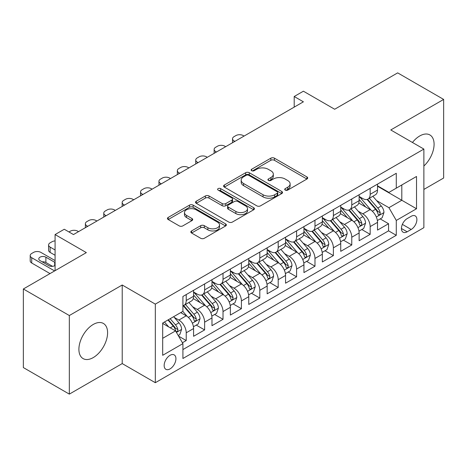 <?xml version="1.0" encoding="UTF-8"?>
<svg xmlns="http://www.w3.org/2000/svg" width="467" height="467" viewBox="0 0 467 467"><rect width="100%" height="100%" fill="white"/><g stroke="black" fill="none" stroke-linecap="round" stroke-linejoin="round"><path stroke-width="0.7" d="M285.238 190.098A1.786 1.033 0 0 0 287.765 190.098L306.947 179.019A2.551 1.477 0 0 0 307.695 177.98A2.551 1.477 0 0 0 306.947 176.935L274.45 158.173A2.551 1.477 0 0 0 270.842 158.173L251.655 169.247A1.786 1.033 0 0 0 251.135 169.976A1.786 1.033 0 0 0 251.655 170.706A1.786 1.033 0 0 0 254.182 170.706L256.669 169.276A8.172 4.717 0 0 1 268.221 169.276L270.93 170.84A8.172 4.717 0 0 1 273.323 174.173A8.172 4.717 0 0 1 270.93 177.507L268.449 178.943A1.786 1.033 0 0 0 267.924 179.672A1.786 1.033 0 0 0 268.449 180.402A1.786 1.033 0 0 0 270.977 180.402L273.458 178.966A8.172 4.717 0 0 1 285.01 178.966L287.719 180.531A8.172 4.717 0 0 1 290.112 183.87A8.172 4.717 0 0 1 287.719 187.203L285.238 188.639A1.786 1.033 0 0 0 284.712 189.368A1.786 1.033 0 0 0 285.238 190.098L285.238 188.639M93.248 357.588A20.291 11.716 120 0 0 106.499 339.713A20.291 11.716 120 0 0 103.394 323.45A20.291 11.716 120 0 0 93.248 324.454A20.291 11.716 120 0 0 79.991 342.334A20.291 11.716 120 0 0 83.103 358.598A20.291 11.716 120 0 0 93.248 357.588M423.878 166.001A20.291 11.716 120 0 0 429.885 134.951A20.291 11.716 120 0 0 419.74 135.961A20.291 11.716 120 0 0 412.443 142.47M170.041 368.901A8.324 4.804 120 0 0 175.481 361.563A8.324 4.804 120 0 0 174.203 354.897A8.324 4.804 120 0 0 170.041 355.305A8.324 4.804 120 0 0 164.606 362.643A8.324 4.804 120 0 0 165.878 369.315A8.324 4.804 120 0 0 170.041 368.901M191.581 230.931A2.551 1.477 0 0 0 190.834 231.976A2.551 1.477 0 0 0 191.581 233.015L200.699 238.281A2.551 1.477 0 0 0 204.307 238.281L225.614 225.981A2.551 1.477 0 0 0 226.361 224.936A2.551 1.477 0 0 0 225.614 223.897L193.116 205.13A2.551 1.477 0 0 0 189.503 205.13L168.196 217.435A2.551 1.477 0 0 0 167.449 218.474A2.551 1.477 0 0 0 168.196 219.519L179.211 225.876A2.551 1.477 0 0 0 182.825 225.876L191.943 220.611A2.551 1.477 0 0 0 192.69 219.572A2.551 1.477 0 0 0 191.943 218.527L186.479 215.375A6.83 3.946 0 0 1 184.477 212.584A6.83 3.946 0 0 1 188.697 208.942A6.83 3.946 0 0 1 196.14 209.8L217.534 222.152A6.83 3.946 0 0 1 219.531 224.936A6.83 3.946 0 0 1 215.316 228.579A6.83 3.946 0 0 1 207.873 227.727L204.307 225.666A2.551 1.477 0 0 0 200.699 225.666L191.581 230.931L191.581 233.015M423.878 189.427L443.65 178.015L443.65 99.424L397.668 72.875L334.664 109.249L303.398 91.199L294.198 96.506L303.398 101.818L73.471 234.562L64.277 229.25L55.077 234.562L55.077 270.667M69.332 315.534L69.332 394.125L122.22 363.589L122.22 285.004L69.332 315.534L23.35 288.985L86.348 252.612L55.077 234.562M122.22 285.004L155.324 304.122L423.878 149.072L423.878 227.662L155.324 382.707L155.324 304.122M443.65 99.424L390.768 129.96L423.878 149.072M256.85 205.859A2.551 1.477 0 0 0 260.458 205.859L281.764 193.56A2.551 1.477 0 0 0 282.512 192.521A2.551 1.477 0 0 0 281.764 191.476L249.267 172.714A2.551 1.477 0 0 0 245.654 172.714L224.347 185.014A2.551 1.477 0 0 0 223.6 186.059A2.551 1.477 0 0 0 224.347 187.098L256.85 205.859M218.836 190.483A1.786 1.033 0 0 1 220.646 190.734L220.646 188.61L253.686 207.687A2.551 1.477 0 0 1 254.433 208.731A2.551 1.477 0 0 1 253.686 209.771L232.385 222.07A2.551 1.477 0 0 1 228.772 222.07L196.274 203.308L196.274 201.224A2.551 1.477 0 0 0 195.527 202.264A2.551 1.477 0 0 0 196.274 203.308M196.274 201.224L205.392 195.959A2.551 1.477 0 0 1 209 195.959L222.181 203.571A2.551 1.477 0 0 0 225.794 203.571L231.842 200.074A2.551 1.477 0 0 0 232.589 199.035A2.551 1.477 0 0 0 231.842 197.99L218.118 190.069A1.786 1.033 0 0 1 217.599 189.339A1.786 1.033 0 0 1 218.702 188.388A1.786 1.033 0 0 1 220.646 188.61M69.332 394.125L23.35 367.576L23.35 288.985M182.41 342.749L186.228 340.548L178.592 336.141M174.249 317.385L178.873 320.053A10.402 6.007 60 0 1 186.228 332.796L193.583 328.546L193.583 336.298L204.622 329.924L196.251 325.096M192.643 306.766L197.267 309.428A10.402 6.007 60 0 1 204.622 322.172L211.977 317.928L211.977 325.68L223.016 319.305L214.645 314.472M211.037 296.142L215.661 298.81A10.402 6.007 60 0 1 223.016 311.553L230.371 307.309L230.371 315.062L241.41 308.687L233.039 303.854M229.431 285.524L234.055 288.192A10.402 6.007 60 0 1 241.41 300.935L248.765 296.685L248.765 304.437L259.804 298.069L251.433 293.235M247.825 274.905L252.449 277.573A10.402 6.007 60 0 1 259.804 290.316L267.159 286.067L267.159 293.819L278.198 287.45L269.827 282.617M266.219 264.287L270.837 266.955A10.402 6.007 60 0 1 278.198 279.698L285.553 275.448L285.553 283.2L296.592 276.826L288.221 271.998M284.613 253.669L289.231 256.33A10.402 6.007 60 0 1 296.592 269.074L303.947 264.83L303.947 272.582L314.986 266.208L306.615 261.374M303.007 243.044L307.625 245.712A10.402 6.007 60 0 1 314.986 258.455L322.341 254.206L322.341 261.964L333.38 255.589L325.009 250.756M321.401 232.426L326.019 235.094A10.402 6.007 60 0 1 333.38 247.837L340.735 243.587L340.735 251.339L351.774 244.971L343.403 240.137M339.795 221.807L344.413 224.475A10.402 6.007 60 0 1 351.774 237.218L359.129 232.969L359.129 240.721L370.168 234.352L370.168 226.6A10.402 6.007 -120 0 0 362.806 213.851L358.189 211.189M361.797 229.519L370.168 234.352M193.583 328.546A10.402 6.007 -120 0 0 186.228 315.803L180.711 312.616M211.977 317.928A10.402 6.007 -120 0 0 204.622 305.184L193.245 298.617M230.371 307.309A10.402 6.007 -120 0 0 223.016 294.56L211.639 287.993M248.765 296.685A10.402 6.007 -120 0 0 241.41 283.942L230.033 277.375M267.159 286.067A10.402 6.007 -120 0 0 259.804 273.323L248.426 266.756M285.553 275.448A10.402 6.007 -120 0 0 278.198 262.705L266.82 256.138M303.947 264.83A10.402 6.007 -120 0 0 296.592 252.087L285.214 245.519M322.341 254.206A10.402 6.007 -120 0 0 314.986 241.462L303.608 234.895M340.735 243.587A10.402 6.007 -120 0 0 333.38 230.844L322.002 224.277M359.129 232.969A10.402 6.007 -120 0 0 351.774 220.226L340.396 213.658M411.188 216.297L407.136 218.632A8.062 4.658 120 0 0 401.871 225.736A8.062 4.658 120 0 0 403.109 232.198A8.062 4.658 120 0 0 407.136 231.801L411.188 229.466A8.062 4.658 120 0 0 416.453 222.356A8.062 4.658 120 0 0 415.216 215.9A8.062 4.658 120 0 0 411.188 216.297M162.685 338.318L175.557 330.881L182.918 343.624L182.918 358.493L396.285 235.304L396.285 220.436L388.929 207.692L376.583 200.571M182.918 343.624L162.685 355.305L162.685 323.024L182.918 311.343L182.918 296.475L396.285 173.286L396.285 188.154L416.517 176.473L416.517 208.755L396.285 220.436M193.583 292.015L197.267 294.14A10.402 6.007 60 0 0 202.468 294.654L209.823 290.404A10.402 6.007 -120 0 0 211.977 285.641L211.977 279.692M211.977 281.397L215.661 283.516A10.402 6.007 60 0 0 220.862 284.035L228.217 279.786A10.402 6.007 -120 0 0 230.371 275.022L230.371 269.074M230.371 270.772L234.055 272.897A10.402 6.007 60 0 0 239.256 273.417L246.611 269.167A10.402 6.007 -120 0 0 248.765 264.404L248.765 258.455M248.765 260.154L252.449 262.279A10.402 6.007 60 0 0 257.65 262.793L265.005 258.549A10.402 6.007 -120 0 0 267.159 253.785L267.159 247.837M267.159 249.536L270.837 251.66A10.402 6.007 60 0 0 276.044 252.174L283.399 247.924A10.402 6.007 -120 0 0 285.553 243.161L285.553 237.218M285.553 238.917L289.231 241.042A10.402 6.007 60 0 0 294.438 241.556L301.793 237.306A10.402 6.007 -120 0 0 303.947 232.543L303.947 226.594M303.947 228.299L307.625 230.418A10.402 6.007 60 0 0 312.832 230.937L320.187 226.688A10.402 6.007 -120 0 0 322.341 221.924L322.341 215.976M322.341 217.675L326.019 219.799A10.402 6.007 60 0 0 331.226 220.313L338.581 216.069A10.402 6.007 -120 0 0 340.735 211.306L340.735 205.357M340.735 207.056L344.413 209.181A10.402 6.007 60 0 0 349.62 209.695L356.975 205.451A10.402 6.007 -120 0 0 359.129 200.687L359.129 194.739M182.918 349.573L388.562 230.844L388.562 223.728L377.523 230.103L377.523 222.35A10.402 6.007 -120 0 0 370.168 209.607L358.79 203.04M359.129 196.438L362.806 198.563A10.402 6.007 -120 0 0 368.014 199.076A10.402 6.007 -120 0 0 370.168 194.313L370.168 188.364M368.014 199.076L375.369 194.827A10.402 6.007 -120 0 0 377.523 190.063L377.523 184.121M186.228 294.56L186.228 300.509A10.402 6.007 60 0 1 184.074 305.272A10.402 6.007 60 0 1 182.918 305.692M184.074 305.272L191.429 301.022A10.402 6.007 -120 0 0 193.583 296.259L193.583 290.316M204.622 283.942L204.622 289.89A10.402 6.007 60 0 1 202.468 294.654M223.016 273.323L223.016 279.272A10.402 6.007 60 0 1 220.862 284.035M241.41 262.705L241.41 268.653A10.402 6.007 60 0 1 239.256 273.417M259.804 252.087L259.804 258.029A10.402 6.007 60 0 1 257.65 262.793M278.198 241.462L278.198 247.411A10.402 6.007 60 0 1 276.044 252.174M296.592 230.844L296.592 236.792A10.402 6.007 60 0 1 294.438 241.556M314.986 220.226L314.986 226.174A10.402 6.007 60 0 1 312.832 230.937M333.38 209.607L333.38 215.556A10.402 6.007 60 0 1 331.226 220.313M351.774 198.989L351.774 204.931A10.402 6.007 60 0 1 349.62 209.695M351.774 237.218L351.774 244.971M333.38 247.837L333.38 255.589M314.986 258.455L314.986 266.208M296.592 269.074L296.592 276.826M278.198 279.698L278.198 287.45M259.804 290.316L259.804 298.069M241.41 300.935L241.41 308.687M223.016 311.553L223.016 319.305M204.622 322.172L204.622 329.924M186.228 332.796L186.228 340.548M175.557 330.881L162.685 323.45M388.929 207.692L401.807 200.261L401.807 184.967L416.517 176.473M377.523 186.245L416.517 208.755M377.523 185.819L388.929 192.404L396.285 188.154M122.22 363.589L155.324 382.707M294.198 96.506L294.198 107.124M380.191 218.9L388.562 223.728M388.562 230.844L396.285 235.304M285.95 190.349L287.719 189.328A8.172 4.717 0 0 0 290.112 185.994L290.112 183.87M273.323 174.173L273.323 176.298A8.172 4.717 0 0 1 270.93 179.632L269.161 180.653M306.918 179.042L274.45 160.298A2.551 1.477 0 0 0 270.842 160.298L252.373 170.963M281.729 193.583L249.267 174.839A2.551 1.477 0 0 0 245.654 174.839L224.382 187.121M277.252 193.25A1.786 1.033 0 0 0 277.772 192.521A1.786 1.033 0 0 0 277.252 191.791L248.724 175.318A1.786 1.033 0 0 0 246.197 175.318L243.576 176.83A8.172 4.717 0 0 0 241.182 180.169A8.172 4.717 0 0 0 243.576 183.502L263.079 194.762A8.172 4.717 0 0 0 274.631 194.762L277.252 193.25L277.252 195.375A1.786 1.033 0 0 0 277.772 194.646L277.772 192.521M241.182 180.169L241.182 182.293A8.172 4.717 0 0 0 243.576 185.627L243.576 183.502M277.252 195.375L274.631 196.887A8.172 4.717 0 0 1 263.079 196.887L243.576 185.627M196.309 203.326L205.392 198.084L205.392 195.959M232.589 199.035L232.589 201.16A2.551 1.477 0 0 1 231.842 202.199L225.794 205.69A2.551 1.477 0 0 1 222.181 205.69L209 198.084A2.551 1.477 0 0 0 205.392 198.084M220.646 190.734L253.651 209.788M235.858 211.463A6.83 3.946 0 0 0 243.301 212.322A6.83 3.946 0 0 0 247.516 208.679A6.83 3.946 0 0 0 245.519 205.889L237.977 201.534A2.551 1.477 0 0 0 234.37 201.534L228.322 205.031A2.551 1.477 0 0 0 227.575 206.07A2.551 1.477 0 0 0 228.322 207.114L235.858 211.463L235.858 213.588A6.83 3.946 0 0 0 243.301 214.446A6.83 3.946 0 0 0 247.516 210.798L247.516 208.679M227.575 206.07L227.575 208.194A2.551 1.477 0 0 0 228.322 209.239L228.322 207.114M235.858 213.588L228.322 209.239M219.531 224.936L219.531 227.061A6.83 3.946 0 0 1 215.316 230.704A6.83 3.946 0 0 1 207.873 229.852L204.307 227.791A2.551 1.477 0 0 0 200.699 227.791L191.616 233.033M184.477 212.584L184.477 214.709A6.83 3.946 0 0 0 186.479 217.499L186.479 215.375M191.908 220.634L186.479 217.499M225.579 225.999L193.116 207.255A2.551 1.477 0 0 0 189.503 207.255L168.231 219.537M377.371 220.529L382.123 217.785L383.962 212.473A6.894 3.981 -120 0 0 381.276 206L372.87 196.268M234.878 141.373L234.055 140.9A5.201 3.006 0 0 1 232.525 138.775A5.201 3.006 0 0 1 234.055 136.65L235.893 135.588A5.201 3.006 0 0 1 243.249 135.588L244.078 136.066M371.189 210.278L361.224 198.738A19.9 11.488 -120 0 0 359.129 196.549M365.725 207.039L360.15 200.588A16.52 9.538 -120 0 0 359.129 199.479M367.074 199.45L375.573 209.292A6.894 3.981 60 0 1 378.031 214.044L378.533 214.861L379.467 214.727L380.091 213.968L380.237 212.765A6.894 3.981 -120 0 0 377.78 208.019L369.379 198.288M367.576 199.292L376.706 209.864A3.514 2.026 60 0 1 377.593 211.242L380.237 212.765M358.977 231.147L363.729 228.404L365.568 223.092A6.894 3.981 -120 0 0 362.882 216.618L354.476 206.893M216.484 151.997L215.661 151.518A5.201 3.006 0 0 1 214.137 149.393A5.201 3.006 0 0 1 215.661 147.268L217.499 146.206A5.201 3.006 0 0 1 224.855 146.206L225.684 146.685M352.795 220.897L342.831 209.356A19.9 11.488 -120 0 0 340.735 207.173M347.331 217.663L341.756 211.207A16.52 9.538 -120 0 0 340.735 210.097M348.68 210.068L357.179 219.91A6.894 3.981 60 0 1 359.637 224.662L360.139 225.479L361.073 225.345L361.697 224.592L361.843 223.384A6.894 3.981 -120 0 0 359.386 218.638L350.986 208.907M349.182 209.911L358.312 220.482A3.514 2.026 60 0 1 359.199 221.86L361.843 223.384M340.583 241.766L345.335 239.022L347.174 233.71A6.894 3.981 -120 0 0 344.488 227.242L336.082 217.511M198.09 162.615L197.267 162.137A5.201 3.006 0 0 1 195.743 160.012A5.201 3.006 0 0 1 197.267 157.887L199.105 156.824A5.201 3.006 0 0 1 206.461 156.824L207.29 157.303M334.401 231.515L324.437 219.98A19.9 11.488 -120 0 0 322.341 217.791M328.937 228.281L323.362 221.825A16.52 9.538 -120 0 0 322.341 220.716M330.286 220.693L338.785 230.535A6.894 3.981 60 0 1 341.243 235.28L341.745 236.098L342.679 235.969L343.303 235.21L343.449 234.008A6.894 3.981 -120 0 0 340.992 229.256L332.592 219.525M330.788 220.529L339.918 231.107A3.514 2.026 60 0 1 340.805 232.478L343.449 234.008M322.189 252.384L326.941 249.641L328.78 244.334A6.894 3.981 -120 0 0 326.094 237.861L317.688 228.13M179.696 173.234L178.873 172.755A5.201 3.006 0 0 1 177.349 170.63A5.201 3.006 0 0 1 178.873 168.511L180.711 167.449A5.201 3.006 0 0 1 188.067 167.449L188.896 167.922M316.007 242.139L306.043 230.599A19.9 11.488 -120 0 0 303.947 228.41M310.543 238.9L304.969 232.443A16.52 9.538 -120 0 0 303.947 231.334M311.892 231.311L320.391 241.153A6.894 3.981 60 0 1 322.849 245.899L323.351 246.716L324.285 246.588L324.909 245.829L325.055 244.626A6.894 3.981 -120 0 0 322.598 239.875L314.198 230.149M312.394 231.147L321.524 241.725A3.514 2.026 60 0 1 322.411 243.097L325.055 244.626M303.795 263.009L308.547 260.259L310.386 254.953A6.894 3.981 -120 0 0 307.7 248.479L299.294 238.748M161.302 183.852L160.479 183.373A5.201 3.006 0 0 1 158.955 181.254A5.201 3.006 0 0 1 160.479 179.13L162.318 178.067A5.201 3.006 0 0 1 169.673 178.067L170.502 178.546M297.613 252.758L287.649 241.217A19.9 11.488 -120 0 0 285.553 239.028M292.149 249.518L286.575 243.062A16.52 9.538 -120 0 0 285.553 241.953M293.498 241.929L301.997 251.771A6.894 3.981 60 0 1 304.455 256.517L304.957 257.335L305.891 257.206L306.515 256.447L306.661 255.245A6.894 3.981 -120 0 0 304.204 250.499L295.804 240.768M294 241.766L303.13 252.343A3.514 2.026 60 0 1 304.017 253.715L306.661 255.245M285.401 273.627L290.153 270.883L291.992 265.571A6.894 3.981 -120 0 0 289.307 259.097L280.9 249.366M142.908 194.47L142.085 193.998A5.201 3.006 0 0 1 140.561 191.873A5.201 3.006 0 0 1 142.085 189.748L143.924 188.686A5.201 3.006 0 0 1 151.279 188.686L152.108 189.164M279.219 263.376L269.255 251.836A19.9 11.488 -120 0 0 267.159 249.647M273.755 260.137L268.181 253.686A16.52 9.538 -120 0 0 267.159 252.577M275.104 252.548L283.603 262.39A6.894 3.981 60 0 1 286.061 267.142L286.563 267.959L287.497 267.825L288.121 267.066L288.267 265.863A6.894 3.981 -120 0 0 285.81 261.117L277.41 251.386M275.606 252.39L284.736 262.962A3.514 2.026 60 0 1 285.623 264.34L288.267 265.863M267.007 284.245L271.759 281.502L273.598 276.19A6.894 3.981 -120 0 0 270.913 269.716L262.507 259.991M124.514 205.095L123.691 204.616A5.201 3.006 0 0 1 122.167 202.491A5.201 3.006 0 0 1 123.691 200.366L125.53 199.304A5.201 3.006 0 0 1 132.885 199.304L133.714 199.783M260.825 273.995L250.861 262.454A19.9 11.488 -120 0 0 248.765 260.271M255.361 270.761L249.787 264.304A16.52 9.538 -120 0 0 248.765 263.195M256.71 263.166L265.209 273.008A6.894 3.981 60 0 1 267.667 277.76L268.169 278.577L269.103 278.443L269.728 277.69L269.879 276.487A6.894 3.981 -120 0 0 267.416 271.736L259.016 262.005M257.212 263.009L266.342 273.58A3.514 2.026 60 0 1 267.229 274.958L269.879 276.487M248.613 294.864L253.365 292.12L255.204 286.808A6.894 3.981 -120 0 0 252.519 280.34L244.113 270.609M106.12 215.713L105.297 215.234A5.201 3.006 0 0 1 103.773 213.11A5.201 3.006 0 0 1 105.297 210.985L107.136 209.922A5.201 3.006 0 0 1 114.491 209.922L115.32 210.401M242.431 284.613L232.467 273.078A19.9 11.488 -120 0 0 230.371 270.889M236.967 281.379L231.393 274.923A16.52 9.538 -120 0 0 230.371 273.814M238.316 273.79L246.815 283.632A6.894 3.981 60 0 1 249.273 288.378L249.775 289.196L250.709 289.067L251.334 288.308L251.485 287.106A6.894 3.981 -120 0 0 249.022 282.354L240.622 272.623M238.818 273.627L247.954 284.205A3.514 2.026 60 0 1 248.835 285.576L251.485 287.106M230.219 305.482L234.971 302.739L236.81 297.432A6.894 3.981 -120 0 0 234.125 290.959L225.724 281.227M87.726 226.332L86.903 225.853A5.201 3.006 0 0 1 85.379 223.728A5.201 3.006 0 0 1 86.903 221.609L88.742 220.547A5.201 3.006 0 0 1 96.097 220.547L96.926 221.019M224.037 295.237L214.073 283.697A19.9 11.488 -120 0 0 211.977 281.508M218.574 291.998L212.999 285.541A16.52 9.538 -120 0 0 211.977 284.432M219.922 284.409L228.421 294.251A6.894 3.981 60 0 1 230.879 298.997L231.381 299.814L232.315 299.686L232.94 298.927L233.091 297.724A6.894 3.981 -120 0 0 230.634 292.972L222.228 283.247M220.424 284.245L229.56 294.823A3.514 2.026 60 0 1 230.441 296.195L233.091 297.724M211.825 316.106L216.577 313.357L218.416 308.051A6.894 3.981 -120 0 0 215.731 301.577L207.33 291.846M68.97 231.959L70.348 231.165A5.201 3.006 0 0 1 77.703 231.165L78.532 231.644M205.643 305.856L195.679 294.315A19.9 11.488 -120 0 0 193.583 292.126M200.18 302.616L194.605 296.16A16.52 9.538 -120 0 0 193.583 295.051M201.528 295.027L210.027 304.869A6.894 3.981 60 0 1 212.485 309.615L212.987 310.432L213.921 310.304L214.546 309.545L214.697 308.343A6.894 3.981 -120 0 0 212.24 303.597L203.834 293.866M202.03 294.864L211.166 305.441A3.514 2.026 60 0 1 212.047 306.813L214.697 308.343M193.431 326.725L198.183 323.981L200.022 318.669A6.894 3.981 -120 0 0 197.337 312.195L188.937 302.464M187.249 316.474L182.848 311.378M55.077 249.962L50.115 247.096L50.115 252.402A5.201 3.006 180 0 1 48.591 250.277L48.591 244.971A5.201 3.006 0 0 0 50.115 247.096M55.077 255.268L50.115 252.402M181.786 313.234L181.068 312.411M183.134 305.646L191.633 315.488A6.894 3.981 60 0 1 194.091 320.239L194.593 321.057L195.527 320.922L196.152 320.164L196.303 318.961A6.894 3.981 -120 0 0 193.846 314.215L185.44 304.484M183.636 305.488L192.772 316.06A3.514 2.026 60 0 1 193.653 317.437L196.303 318.961M55.077 240.919A5.201 3.006 0 0 0 51.954 241.783L50.115 242.846A5.201 3.006 0 0 0 48.591 244.971M178.225 335.499L179.789 334.6L181.628 329.288A6.894 3.981 -120 0 0 178.943 322.814L173.654 316.69M54.621 270.936L31.721 257.714A5.201 3.006 0 0 1 30.197 255.589A5.201 3.006 0 0 1 31.721 253.464L33.56 252.402A5.201 3.006 0 0 1 40.915 252.402L55.077 260.58M168.715 326.929L164.454 322.002M50.022 273.586L31.721 263.02A5.201 3.006 180 0 1 30.197 260.901L30.197 255.589M163.392 323.859L162.685 323.036M52.543 266.342L45.883 262.489A4.162 2.405 0 0 0 42.164 261.829M167.951 319.983L173.239 326.106A6.894 3.981 60 0 1 175.697 330.858L176.199 331.675L177.133 331.541L177.758 330.788L177.909 329.585A6.894 3.981 -120 0 0 175.452 324.834L170.157 318.71M168.377 319.737L174.378 326.678A3.514 2.026 60 0 1 175.259 328.056L177.909 329.585M55.077 262.524A4.162 2.405 0 0 0 54.709 262.279L45.883 257.183A4.162 2.405 0 0 0 41.347 256.663A4.162 2.405 0 0 0 38.779 258.881A4.162 2.405 0 0 0 39.999 260.58L48.825 265.676A4.162 2.405 0 0 0 55.077 265.437M178.873 320.053L186.228 315.803M197.267 309.428L204.622 305.184M215.661 298.81L223.016 294.56M234.055 288.192L241.41 283.942M252.449 277.573L259.804 273.323M270.837 266.955L278.198 262.705M289.231 256.33L296.592 252.087M307.625 245.712L314.986 241.462M326.019 235.094L333.38 230.844M344.413 224.475L351.774 220.226M362.806 213.851L370.168 209.607M370.168 194.313L377.523 190.063M186.228 300.509L193.583 296.259M204.622 289.89L211.977 285.641M223.016 279.272L230.371 275.022M241.41 268.653L248.765 264.404M259.804 258.029L267.159 253.785M278.198 247.411L285.553 243.161M296.592 236.792L303.947 232.543M314.986 226.174L322.341 221.924M333.38 215.556L340.735 211.306M351.774 204.931L359.129 200.687M370.168 226.6L377.523 222.35M402.361 224.37L411.188 229.466M401.433 228.509L407.136 231.801M287.719 189.328L287.719 187.203M268.449 180.402L268.449 178.943M270.93 179.632L270.93 177.507M251.655 170.706L251.655 169.247M270.842 160.298L270.842 158.173M274.45 160.298L274.45 158.173M306.947 179.019L306.947 176.935M224.347 187.098L224.347 185.014M245.654 174.839L245.654 172.714M249.267 174.839L249.267 172.714M281.764 193.56L281.764 191.476M263.079 196.887L263.079 194.762M274.631 196.887L274.631 194.762M209 198.084L209 195.959M222.181 205.69L222.181 203.571M225.794 205.69L225.794 203.571M231.842 202.199L231.842 200.074M253.686 209.771L253.686 207.687M200.699 227.791L200.699 225.666M204.307 227.791L204.307 225.666M207.873 229.852L207.873 227.727M191.943 220.611L191.943 218.527M168.196 219.519L168.196 217.435M189.503 207.255L189.503 205.13M193.116 207.255L193.116 205.13M225.614 225.981L225.614 223.897M234.055 140.9L234.055 141.851M376.32 216.992L383.915 212.608M361.224 198.738L362.17 198.195M377.78 208.019L381.276 206M372.287 211.189L375.573 209.292M215.661 151.518L215.661 152.47M357.926 227.61L365.521 223.226M342.831 209.356L343.776 208.813M359.386 218.638L362.882 216.618M353.893 221.807L357.179 219.91M197.267 162.137L197.267 163.094M339.532 238.234L347.127 233.844M324.437 219.98L325.382 219.432M340.992 229.256L344.488 227.242M335.499 232.432L338.785 230.535M178.873 172.755L178.873 173.712M321.138 248.853L328.733 244.463M306.043 230.599L306.988 230.05M322.598 239.875L326.094 237.861M317.105 243.05L320.391 241.153M160.479 183.373L160.479 184.331M302.744 259.471L310.339 255.087M287.649 241.217L288.594 240.668M304.204 250.499L307.7 248.479M298.711 253.669L301.997 251.771M142.085 193.998L142.085 194.949M284.35 270.089L291.945 265.705M269.255 251.836L270.2 251.293M285.81 261.117L289.307 259.097M280.317 264.287L283.603 262.39M123.691 204.616L123.691 205.568M265.957 280.708L273.551 276.324M250.861 262.454L251.806 261.911M267.416 271.736L270.913 269.716M261.923 274.911L265.209 273.008M105.297 215.234L105.297 216.192M247.563 291.332L255.157 286.942M232.467 273.078L233.412 272.53M249.022 282.354L252.519 280.34M243.529 285.53L246.815 283.632M86.903 225.853L86.903 226.81M229.169 301.951L236.763 297.561M214.073 283.697L215.018 283.148M230.634 292.972L234.125 290.959M225.135 296.148L228.421 294.251M210.775 312.569L218.369 308.185M195.679 294.315L196.625 293.766M212.24 303.597L215.731 301.577M206.741 306.766L210.027 304.869M192.381 323.187L199.975 318.803M193.846 314.215L197.337 312.195M188.347 317.385L191.633 315.488M31.721 257.714L31.721 263.02M176.433 332.393L181.581 329.422M175.452 324.834L178.943 322.814M170.268 327.828L173.239 326.106M45.883 262.489L45.883 257.183M54.709 265.676L54.709 262.279M232.525 138.775L232.525 142.733M214.137 149.393L214.137 153.351M195.743 160.012L195.743 163.97M177.349 170.63L177.349 174.588M158.955 181.254L158.955 185.212M140.561 191.873L140.561 195.831M122.167 202.491L122.167 206.449M103.773 213.11L103.773 217.067M85.379 223.728L85.379 227.692"/></g></svg>
